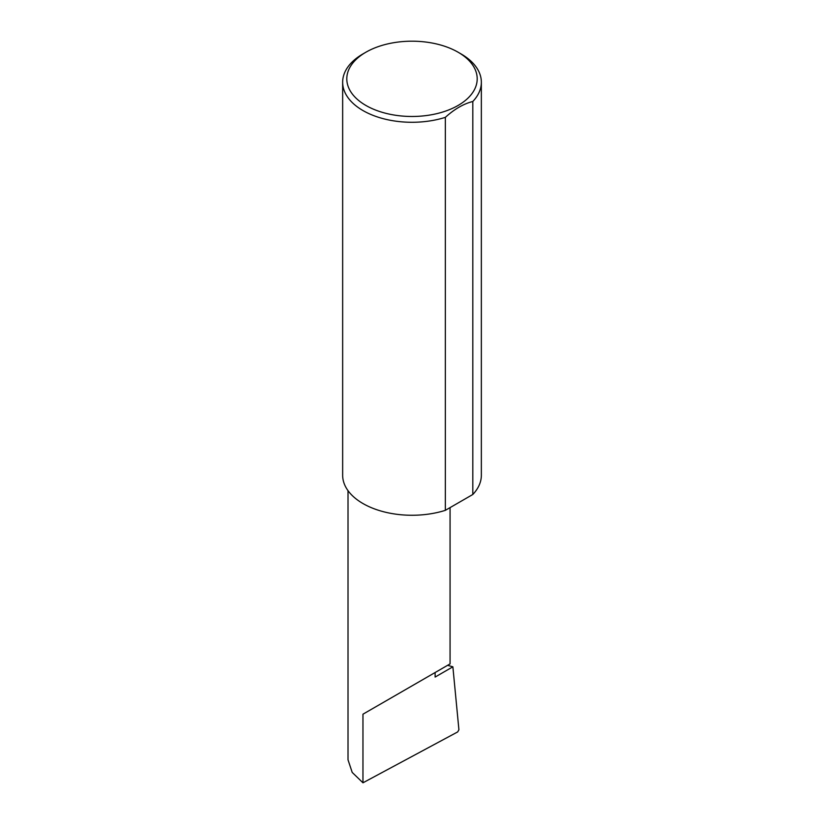 <?xml version="1.0" encoding="UTF-8"?>
<svg xmlns="http://www.w3.org/2000/svg" width="824" height="824" viewBox="0 0 824 824"><rect width="100%" height="100%" fill="white"/><g stroke="black" fill="none" stroke-linecap="round" stroke-linejoin="round"><path stroke-width="1.24" d="M447.628 665.308L452.87 666.812L435.123 677.06L435.123 672.528L450.069 663.897L450.069 507.605M435.123 672.528C447.133 665.596 461.347 657.387 435.123 672.528L362.962 714.192L435.123 672.528M365.897 105.451A65.189 37.636 0 0 0 458.093 105.451A65.189 37.636 0 0 0 458.103 52.221L461.038 53.921A69.35 40.036 180 0 1 481.35 82.235A69.35 40.036 180 0 1 472.811 101.486C463.624 103.793 454.467 109.077 445.351 117.348A69.35 40.036 180 0 1 362.962 110.55A69.35 40.036 180 0 1 342.65 82.235A69.35 40.036 180 0 1 362.962 53.921L365.897 52.221A65.189 37.636 0 0 0 365.897 105.451M445.351 117.348L445.351 510.334A69.35 40.036 180 0 1 362.962 503.536A69.35 40.036 180 0 1 342.65 475.232L342.65 82.235M452.87 666.812L458.917 729.755L457.681 731.928L362.962 782.8L352.209 772.428L348.016 759.81L348.016 490.671M362.962 782.8L362.962 714.192M472.811 101.486L472.811 494.482A69.35 40.036 180 0 0 481.35 475.232L481.35 82.235M445.351 510.334L472.811 494.482M461.038 53.921L458.103 52.221A65.189 37.636 0 0 0 365.897 52.221"/></g></svg>
